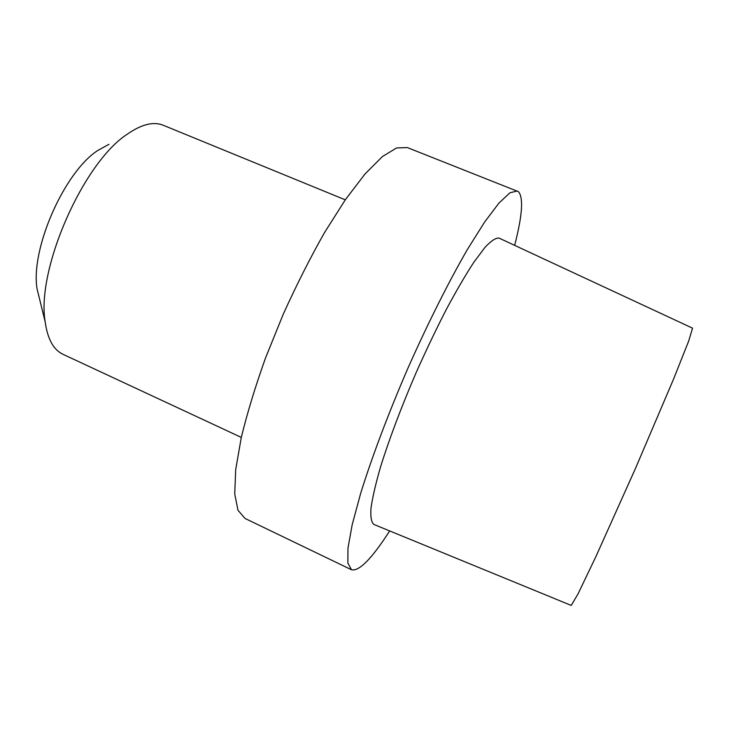 <?xml version="1.0" encoding="UTF-8"?>
<svg xmlns="http://www.w3.org/2000/svg" width="729" height="729" viewBox="0 0 729 729"><rect width="100%" height="100%" fill="white"/><g stroke="black" fill="none" stroke-linecap="round" stroke-linejoin="round"><path stroke-width="1.09" d="M407.292 147.568L396.549 147.96L382.351 156.617L365.101 173.885L345.491 199.518L324.496 232.624C310.171 257.929 296.421 285.13 283.244 314.226L265.556 357.893C255.268 386.671 247.158 413.297 241.226 437.792L235.704 469.585L234.729 493.97L238 510.282L244.999 518.428L351.515 569.768C359.124 571.6 371.845 558.651 389.669 530.931C371.845 558.651 359.124 571.6 351.515 569.768L347.861 563.125L347.97 548.108L352.189 524.689L360.636 493.451C371.79 457.511 388.247 413.78 407.711 368.692C427.622 323.804 448.581 282.041 467.407 249.455L484.621 222.053L498.964 203.072L509.917 192.802L517.28 190.971L509.917 192.802L498.964 203.072L484.621 222.053L467.407 249.455C448.581 282.041 427.622 323.804 407.711 368.692C388.247 413.78 371.79 457.511 360.636 493.451L352.189 524.689L347.97 548.108L347.861 563.125L351.515 569.768L244.999 518.428L238 510.282L234.729 493.97L235.704 469.585L241.226 437.792C247.158 413.297 255.268 386.671 265.556 357.893L283.244 314.226C296.421 285.13 310.171 257.929 324.496 232.624L345.491 199.518L365.101 173.885L382.351 156.617L396.549 147.96L407.292 147.568L518.41 191.645L407.292 147.568M499.028 238.091C495.793 237.745 491.109 240.843 484.985 247.368L474.014 261.993C465.567 274.933 456.345 290.734 446.339 309.388C436.106 329.326 425.982 350.531 415.967 373.002C401.078 407.657 389.277 438.958 380.556 466.888C375.69 483.746 372.492 497.552 370.97 508.295C370.405 517.071 371.38 522.456 373.895 524.452C371.38 522.456 370.405 517.071 370.97 508.295C372.492 497.552 375.69 483.746 380.556 466.888C389.277 438.958 401.078 407.657 415.967 373.002C425.982 350.531 436.106 329.326 446.339 309.388C456.345 290.734 465.567 274.933 474.014 261.993L484.985 247.368C491.109 240.843 495.793 237.745 499.028 238.091M514.638 245.354C522.374 215.483 523.632 197.577 518.41 191.645C523.632 197.577 522.374 215.483 514.638 245.354M571.226 605.425L578.124 593.716L595.73 556.965L635.497 468.373L673.587 379.044L688.641 341.181L692.55 328.168L499.174 238.155L692.55 328.168L688.641 341.181L673.587 379.044L635.497 468.373L595.73 556.965L578.124 593.716L571.226 605.425L373.895 524.452L571.226 605.425M63.031 354.321C53.527 349.884 47.567 339.04 45.162 321.799C36.122 269.967 83.042 162.74 127.247 134.209C141.189 124.513 152.962 121.442 162.567 124.996L163.269 125.27L162.567 124.996C152.962 121.442 141.189 124.513 127.247 134.209C83.042 162.74 36.122 269.967 45.162 321.799C47.567 339.04 53.527 349.884 63.031 354.321L241.308 437.409L63.031 354.321M108.995 144.287L97.622 150.575C64.034 172.39 30.317 249.455 37.079 288.93L45.162 321.799L37.079 288.93C30.317 249.455 64.034 172.39 97.622 150.575L108.995 144.287M345.273 199.837L163.269 125.27L345.273 199.837"/></g></svg>
